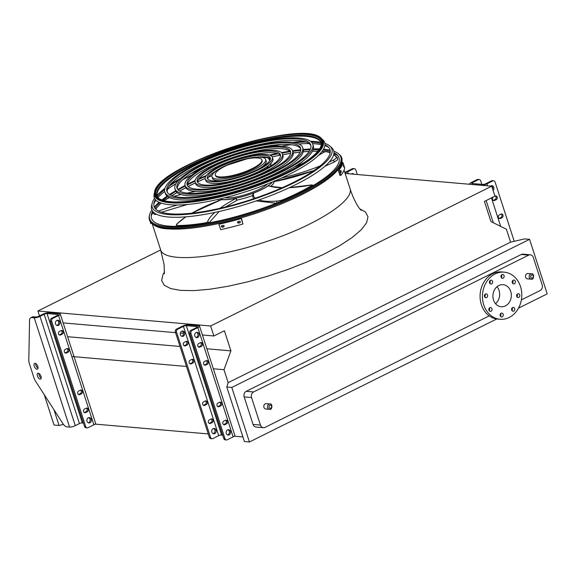 <?xml version="1.0" encoding="UTF-8"?>
<svg xmlns="http://www.w3.org/2000/svg" width="576" height="576" viewBox="0 0 576 576"><rect width="100%" height="100%" fill="white"/><g stroke="black" fill="none" stroke-linecap="round" stroke-linejoin="round"><path stroke-width="0.86" d="M44.23 394.646L54.043 425.03L59.047 425.47L63.497 424.426M510.581 242.172L228.168 382.644L223.992 369.706L230.904 350.87L224.402 330.746L213.876 335.981L210.65 325.987L491.724 186.185L494.95 196.178L484.423 201.413L490.918 221.544L506.405 229.234L510.581 242.172L524.578 238.896L529.582 239.335L547.2 293.868L518.53 308.131M491.724 186.185L345.139 173.462M210.65 325.987L37.908 310.997L160.661 249.941M39.499 315.914L37.908 310.997M213.876 335.981L202.421 334.987M183.542 333.353L180.346 333.072M175.565 332.662L63.151 322.906M230.904 350.87L206.87 348.782M180.022 346.457L67.608 336.701M223.992 369.706L213.329 368.777M186.48 366.451L71.806 356.494M242.921 436.932L234.31 436.183M222.689 435.175L220.658 435.002M208.274 433.922L95.047 424.102M83.426 423.094L81.396 422.914M228.168 382.644L226.8 387.014L244.411 441.554L249.415 441.986L496.764 318.96M195.408 182.938A99.526 25.049 -17.9 0 0 190.735 185.206A99.526 25.049 -17.9 0 0 188.215 186.48M185.854 187.704A99.526 25.049 -17.9 0 0 179.705 191.059M177.07 192.586A99.526 25.049 -17.9 0 0 171.986 195.718M169.265 197.51A99.526 25.049 -17.9 0 0 168.574 197.978M153.259 211.99A99.526 25.049 -17.9 0 0 151.214 216.223M338.018 155.887A99.526 25.049 -17.9 0 0 333.886 153.648M324.958 151.682A99.526 25.049 -17.9 0 0 322.027 151.416M317.858 151.236A99.526 25.049 -17.9 0 0 312.43 151.265M309.175 151.402A99.526 25.049 -17.9 0 0 303.221 151.841M300.197 152.143A99.526 25.049 -17.9 0 0 293.242 153.014M290.614 153.403A99.526 25.049 -17.9 0 0 282.708 154.742M280.318 155.196A99.526 25.049 -17.9 0 0 272.189 156.881M268.726 157.666A99.526 25.049 -17.9 0 0 268.344 157.752M211.946 175.694A99.526 25.049 -17.9 0 0 208.454 177.134M205.186 178.524A99.526 25.049 -17.9 0 0 197.611 181.908M53.964 409.738L59.047 425.47M226.8 387.014L231.804 387.446L249.415 441.986M253.058 424.433L260.446 425.074A4.298 3.571 95 0 0 263.412 427.694L256.025 427.054A4.298 3.571 -85 0 1 253.058 424.433L244.166 396.922A4.298 3.571 -85 0 1 246.233 391.298L521.287 254.484A4.298 3.571 -85 0 1 522.943 254.16L530.33 254.801A4.298 3.571 95 0 0 528.674 255.125L521.287 254.484M231.804 387.446L529.582 239.335M530.33 254.801A4.298 3.571 95 0 1 533.297 257.422L542.182 284.94A4.298 3.571 95 0 1 540.122 290.563L521.374 299.887M489.233 315.871L265.068 427.37A4.298 3.571 95 0 1 263.412 427.694M246.233 391.298L253.62 391.939L528.674 255.125M260.446 425.074L251.554 397.562L244.166 396.922M531.173 279.166L527.479 278.849A2.686 2.232 -85 0 1 525.629 277.207A2.686 2.232 -85 0 1 527.947 273.492L531.641 273.816C534.326 272.837 534.211 280.289 531.173 279.166A2.686 2.232 -85 0 1 529.322 277.531A2.686 2.232 -85 0 1 531.641 273.816M269.489 409.327L265.795 409.01A2.686 2.232 -85 0 1 263.938 407.369A2.686 2.232 -85 0 1 266.256 403.654L269.95 403.978C272.635 402.998 272.52 410.45 269.489 409.327A2.686 2.232 -85 0 1 267.631 407.693A2.686 2.232 -85 0 1 269.95 403.978M253.62 391.939A4.298 3.571 95 0 0 251.554 397.562M497.023 286.711A11.074 9.202 -85 0 1 495.547 303.71M493.517 299.995A11.074 9.202 -85 0 1 503.078 284.688A11.074 9.202 -85 0 1 511.286 296.51A11.074 9.202 -85 0 1 501.17 306.749A11.074 9.202 -85 0 1 493.517 299.995M487.534 295.063A1.937 1.606 95 0 0 484.423 295.675A1.937 1.606 95 0 0 485.863 297.742A1.937 1.606 95 0 0 487.534 295.063M491.933 308.7A1.937 1.606 95 0 0 488.83 309.305A1.937 1.606 95 0 0 490.262 311.371A1.937 1.606 95 0 0 491.933 308.7M503.186 314.294A1.937 1.606 95 0 0 500.083 314.899A1.937 1.606 95 0 0 501.516 316.966A1.937 1.606 95 0 0 503.186 314.294M514.699 308.57A1.937 1.606 95 0 0 511.596 309.175A1.937 1.606 95 0 0 513.029 311.242A1.937 1.606 95 0 0 514.699 308.57M519.725 294.876A1.937 1.606 95 0 0 516.622 295.488A1.937 1.606 95 0 0 518.054 297.554A1.937 1.606 95 0 0 519.725 294.876M515.318 281.239A1.937 1.606 95 0 0 512.215 281.851A1.937 1.606 95 0 0 513.648 283.918A1.937 1.606 95 0 0 515.318 281.239M504.065 275.645A1.937 1.606 95 0 0 500.962 276.257A1.937 1.606 95 0 0 502.394 278.323A1.937 1.606 95 0 0 504.065 275.645M492.559 281.369A1.937 1.606 95 0 0 489.449 281.981A1.937 1.606 95 0 0 490.889 284.047A1.937 1.606 95 0 0 492.559 281.369M483.746 304.862A23.645 19.649 -85 0 1 504.166 272.16A23.645 19.649 -85 0 1 521.698 297.418A23.645 19.649 -85 0 1 500.083 319.277A23.645 19.649 -85 0 1 483.746 304.862M500.083 319.277L497.7 319.068A23.645 19.649 -85 0 1 481.363 304.654A23.645 19.649 -85 0 1 501.79 271.951L504.166 272.16M484.949 294.422A1.937 1.606 -85 0 1 484.726 296.993M489.355 308.052A1.937 1.606 -85 0 1 489.132 310.63M500.609 313.646A1.937 1.606 -85 0 1 500.386 316.224M512.114 307.922A1.937 1.606 -85 0 1 511.891 310.5M517.14 294.235A1.937 1.606 -85 0 1 516.917 296.813M512.741 280.598A1.937 1.606 -85 0 1 512.518 283.176M501.487 275.004A1.937 1.606 -85 0 1 501.264 277.582M489.974 280.728A1.937 1.606 -85 0 1 489.751 283.306M61.243 330.53A1.937 1.606 -85 0 1 61.07 334.051L59.4 334.879A1.937 1.606 -85 0 1 59.263 334.944M67.061 348.545A1.937 1.606 -85 0 1 66.888 352.066L65.218 352.901A1.937 1.606 -85 0 1 65.081 352.958M86.306 408.132A1.937 1.606 -85 0 1 86.134 411.653L84.463 412.481A1.937 1.606 -85 0 1 84.326 412.546M80.489 390.118A1.937 1.606 -85 0 1 80.316 393.638L78.646 394.466A1.937 1.606 -85 0 1 78.509 394.531M88.74 417.658A2.686 2.232 -85 0 1 90.007 419.148A2.686 2.232 -85 0 1 88.294 422.813M57.276 320.263A2.686 2.232 -85 0 1 58.55 321.746A2.686 2.232 -85 0 1 56.83 325.418M51.696 321.257L50.501 321.156L84.521 426.47L85.709 426.578A2.153 1.786 95 0 0 87.192 427.889A2.153 1.786 95 0 0 88.02 427.723L93.866 424.814A4.298 1.08 162.1 0 0 95.58 423.288L60.286 314.014A4.298 1.08 162.1 0 1 58.572 315.54L52.726 318.449A2.153 1.786 95 0 0 51.696 321.257L85.709 426.578M50.501 321.156A2.153 1.786 -85 0 1 51.53 318.341L52.726 318.449M31.694 317.599A6.451 3.197 -116.4 0 0 30.737 317.765L32.407 316.93A6.451 3.197 63.6 0 1 33.365 316.771L31.694 317.599L34.258 317.822A4.298 1.08 -17.9 0 0 39.982 316.368L44.158 314.287A2.153 0.54 162.1 0 1 47.023 313.56L57.859 314.503A2.153 0.54 162.1 0 1 58.234 314.669A2.153 0.54 162.1 0 1 57.384 315.432L51.53 318.341M87.192 427.889L86.004 427.781A2.153 1.786 -85 0 1 84.521 426.47M59.436 331.423A1.937 1.606 95 0 0 60.588 334.987L62.258 334.152A1.937 1.606 95 0 0 61.106 330.588L59.436 331.423M65.254 349.438A1.937 1.606 95 0 0 66.406 353.002L68.076 352.166A1.937 1.606 95 0 0 66.924 348.61L65.254 349.438M84.499 409.025A1.937 1.606 95 0 0 85.651 412.589L87.322 411.754A1.937 1.606 95 0 0 86.17 408.19L84.499 409.025M78.682 391.01A1.937 1.606 95 0 0 79.834 394.574L81.504 393.739A1.937 1.606 95 0 0 80.352 390.175L78.682 391.01M91.202 419.249A2.686 2.232 95 0 0 89.345 417.614A2.686 2.232 95 0 0 86.882 420.098A2.686 2.232 95 0 0 88.877 422.964A2.686 2.232 95 0 0 91.202 419.249M55.562 323.928A2.686 2.232 95 0 0 57.42 325.57A2.686 2.232 95 0 0 59.738 321.854A2.686 2.232 95 0 0 57.881 320.213A2.686 2.232 95 0 0 55.562 323.928M33.365 316.771L35.928 316.987A2.153 0.54 -17.9 0 0 38.794 316.26L42.97 314.186A4.298 1.08 162.1 0 1 48.694 312.732L59.537 313.668A4.298 1.08 162.1 0 1 60.286 314.014M38.88 373.406A3.226 1.598 -116.4 0 0 39.089 375.185A3.226 1.598 -116.4 0 0 41.206 378.094M35.683 363.506A3.226 1.598 -116.4 0 0 35.892 365.285A3.226 1.598 -116.4 0 0 38.009 368.201M30.737 317.765A6.451 3.197 -116.4 0 0 29.556 320.335L28.8 360.468A6.451 3.197 -116.4 0 0 29.282 363.362L34.027 378.043A6.451 3.197 -116.4 0 0 35.438 381.017L62.906 423.598A6.451 3.197 -116.4 0 0 66.989 426.874L69.552 427.097A4.298 1.08 -17.9 0 0 75.276 425.642L79.452 423.562A2.153 0.54 162.1 0 1 82.318 422.834L83.376 422.928M37.418 376.013A3.226 1.598 -116.4 0 0 40.644 379.051A3.226 1.598 -116.4 0 0 40.637 375.458A3.226 1.598 -116.4 0 0 37.771 373.284A3.226 1.598 -116.4 0 0 37.418 376.013M37.8 366.422A3.226 1.598 -116.4 0 0 34.574 363.384A3.226 1.598 -116.4 0 0 34.582 366.984A3.226 1.598 -116.4 0 0 37.447 369.158A3.226 1.598 -116.4 0 0 37.8 366.422M353.93 174.226A2.686 2.232 95 0 0 352.656 173.592A2.686 2.232 95 0 0 351.295 174.002M344.743 172.246A2.153 0.54 -17.9 0 0 346.478 171.641L352.325 168.732A2.153 1.786 -85 0 1 353.153 168.574L354.341 168.674A2.153 1.786 95 0 1 355.824 169.985L357.293 174.521M354.341 168.674A2.153 1.786 95 0 0 353.52 168.84L352.325 168.732M344.916 172.778A4.298 1.08 -17.9 0 0 347.666 171.749L353.52 168.84M352.058 173.642A2.686 2.232 -85 0 1 352.742 174.125M186.091 341.366A1.937 1.606 -85 0 1 185.918 344.887L184.248 345.715A1.937 1.606 -85 0 1 184.111 345.773M191.909 359.381A1.937 1.606 -85 0 1 191.736 362.902L190.066 363.73A1.937 1.606 -85 0 1 189.929 363.787M211.154 418.968A1.937 1.606 -85 0 1 210.982 422.489L209.311 423.317A1.937 1.606 -85 0 1 209.174 423.374M205.337 400.954A1.937 1.606 -85 0 1 205.164 404.474L203.494 405.302A1.937 1.606 -85 0 1 203.357 405.36M182.124 331.092A2.686 2.232 -85 0 1 183.398 332.582A2.686 2.232 -85 0 1 181.678 336.254M213.588 428.494A2.686 2.232 -85 0 1 214.855 429.977A2.686 2.232 -85 0 1 213.142 433.649M212.04 438.718L210.852 438.617A2.153 1.786 -85 0 1 209.369 437.306L210.557 437.407A2.153 1.786 95 0 0 212.04 438.718A2.153 1.786 95 0 0 212.868 438.559L218.714 435.65A2.153 0.54 -17.9 0 1 221.58 434.923L222.638 435.01M190.8 330.43L191.988 330.53A2.153 1.786 95 0 0 190.958 333.346L189.763 333.238A2.153 1.786 -85 0 1 190.8 330.43L196.646 327.521A2.153 0.54 -17.9 0 0 197.503 326.758A2.153 0.54 -17.9 0 0 197.122 326.585L186.286 325.642A2.153 0.54 -17.9 0 0 183.42 326.369L177.574 329.285A2.153 1.786 95 0 0 176.544 332.093L175.349 331.992L209.369 437.306M175.349 331.992A2.153 1.786 -85 0 1 176.378 329.177L177.574 329.285M191.988 330.53L197.834 327.622A4.298 1.08 -17.9 0 0 199.548 326.095A4.298 1.08 -17.9 0 0 198.799 325.757L187.956 324.814A4.298 1.08 -17.9 0 0 182.232 326.268L176.378 329.177M176.544 332.093L210.557 437.407M185.436 345.823A1.937 1.606 -85 0 1 184.284 342.259L185.954 341.424A1.937 1.606 -85 0 1 187.106 344.988L185.436 345.823L184.248 345.715M191.254 363.838A1.937 1.606 -85 0 1 190.102 360.274L191.772 359.438A1.937 1.606 -85 0 1 192.924 363.002L191.254 363.838L190.066 363.73M210.499 423.425A1.937 1.606 -85 0 1 209.347 419.861L211.018 419.026A1.937 1.606 -85 0 1 212.17 422.59L210.499 423.425L209.311 423.317M204.682 405.403A1.937 1.606 -85 0 1 203.53 401.846L205.2 401.011A1.937 1.606 -85 0 1 206.352 404.575L204.682 405.403L203.494 405.302M184.586 332.683A2.686 2.232 95 0 0 182.729 331.049A2.686 2.232 95 0 0 180.274 333.533A2.686 2.232 95 0 0 182.268 336.398A2.686 2.232 95 0 0 184.586 332.683M216.05 430.085A2.686 2.232 95 0 0 214.193 428.443A2.686 2.232 95 0 0 211.73 430.927A2.686 2.232 95 0 0 213.725 433.8A2.686 2.232 95 0 0 216.05 430.085M198.526 347.026A1.937 1.606 95 0 0 198.662 346.968L200.333 346.133A1.937 1.606 95 0 0 200.506 342.619M204.343 365.04A1.937 1.606 95 0 0 204.48 364.982L206.15 364.147A1.937 1.606 95 0 0 206.323 360.634M223.589 424.627A1.937 1.606 95 0 0 223.726 424.57L225.396 423.734A1.937 1.606 95 0 0 225.569 420.221M217.771 406.613A1.937 1.606 95 0 0 217.908 406.555L219.578 405.72A1.937 1.606 95 0 0 219.751 402.206M196.546 332.345A2.686 2.232 -85 0 1 197.813 333.835A2.686 2.232 -85 0 1 196.092 337.5M228.002 429.739A2.686 2.232 -85 0 1 229.27 431.23A2.686 2.232 -85 0 1 227.556 434.902M226.454 439.97L225.266 439.87A2.153 1.786 -85 0 1 223.783 438.559L224.971 438.66A2.153 1.786 95 0 0 226.454 439.97A2.153 1.786 95 0 0 227.282 439.805L233.129 436.896A4.298 1.08 -17.9 0 0 234.842 435.37L199.548 326.095M189.763 333.238L223.783 438.559M190.958 333.346L224.971 438.66M198.698 343.505L200.369 342.677A1.937 1.606 -85 0 1 201.521 346.241L199.85 347.069A1.937 1.606 -85 0 1 198.698 343.505M204.516 361.519L206.186 360.691A1.937 1.606 -85 0 1 207.338 364.255L205.668 365.083A1.937 1.606 -85 0 1 204.516 361.519M223.762 421.106L225.439 420.278A1.937 1.606 -85 0 1 226.584 423.842L224.914 424.67A1.937 1.606 -85 0 1 223.762 421.106M217.944 403.092L219.614 402.264A1.937 1.606 -85 0 1 220.766 405.828L219.096 406.656A1.937 1.606 -85 0 1 217.944 403.092M199.001 333.936A2.686 2.232 95 0 0 197.143 332.302A2.686 2.232 95 0 0 194.688 334.786A2.686 2.232 95 0 0 196.682 337.651A2.686 2.232 95 0 0 199.001 333.936M230.465 431.338A2.686 2.232 95 0 0 228.607 429.696A2.686 2.232 95 0 0 226.152 432.18A2.686 2.232 95 0 0 228.139 435.053A2.686 2.232 95 0 0 230.465 431.338M470.11 184.313A4.298 1.08 162.1 0 1 469.62 184.003A4.298 1.08 162.1 0 1 471.326 182.477L477.173 179.568A2.153 1.786 -85 0 1 478.001 179.402L479.189 179.51A2.153 1.786 95 0 1 480.672 180.821L481.817 184.363M479.189 179.51A2.153 1.786 95 0 0 478.368 179.669L477.173 179.568M514.224 241.322L495.086 182.074A2.153 1.786 95 0 0 493.603 180.763A2.153 1.786 95 0 0 492.782 180.922L491.587 180.821L485.741 183.73A2.153 0.54 162.1 0 1 482.875 184.457L472.039 183.514A2.153 0.54 162.1 0 1 471.665 183.341A2.153 0.54 162.1 0 1 472.514 182.578L478.368 179.669M492.782 180.922L486.929 183.83A4.298 1.08 162.1 0 1 481.507 185.299M494.942 196.157L495.144 196.056A1.937 1.606 -85 0 1 496.296 199.62L494.626 200.455A1.937 1.606 -85 0 1 493.258 197.021M500.969 214.07A1.937 1.606 -85 0 1 502.114 217.634L500.443 218.47A1.937 1.606 -85 0 1 499.291 214.906L500.969 214.07M493.085 190.404A2.686 2.232 95 0 0 493.776 187.315A2.686 2.232 95 0 0 491.926 185.681A2.686 2.232 95 0 0 490.558 186.084M495.281 195.998A1.937 1.606 -85 0 1 495.108 199.519L493.438 200.347A1.937 1.606 -85 0 1 493.301 200.405M501.098 214.013A1.937 1.606 -85 0 1 500.926 217.534L499.255 218.362A1.937 1.606 -85 0 1 499.118 218.419M492.624 188.993A2.686 2.232 95 0 0 492.588 187.214A2.686 2.232 95 0 0 491.321 185.724M491.587 180.821A2.153 1.786 -85 0 1 492.415 180.655L493.603 180.763M195.113 180.504A100.469 25.286 -17.9 0 0 189.569 183.182A100.469 25.286 -17.9 0 0 187.603 184.176M300.838 149.724A100.469 25.286 -17.9 0 0 292.579 150.754A56.491 14.22 -17.9 0 0 261.562 147.78A56.491 14.22 -17.9 0 0 207.518 165.406A56.491 14.22 -17.9 0 0 185.069 185.479A100.469 25.286 -17.9 0 0 177.768 189.475M175.622 190.721A100.469 25.286 -17.9 0 0 169.538 194.508M167.126 196.128A100.469 25.286 -17.9 0 0 162.115 199.786M159.062 202.291A100.469 25.286 -17.9 0 0 154.26 206.978M151.898 209.981A100.469 25.286 -17.9 0 0 149.537 215.05A100.469 25.286 -17.9 0 0 253.022 212.076A100.469 25.286 -17.9 0 0 338.695 153.958A100.469 25.286 -17.9 0 0 333.814 151.229M330.134 150.17A100.469 25.286 -17.9 0 0 323.503 149.177M319.558 148.932A100.469 25.286 -17.9 0 0 313.358 148.896M310.457 148.997A100.469 25.286 -17.9 0 0 303.307 149.486M289.757 151.178A100.469 25.286 -17.9 0 0 281.52 152.597M277.135 153.454A100.469 25.286 -17.9 0 0 269.546 155.088M262.39 156.809A100.469 25.286 -17.9 0 0 260.784 157.212M214.632 172.116A100.469 25.286 -17.9 0 0 213.091 172.728M206.287 175.522A100.469 25.286 -17.9 0 0 199.174 178.632M188.172 186.444A99.698 25.092 162.1 0 1 190.634 185.198A99.698 25.092 162.1 0 1 195.394 182.894M197.618 181.85A99.698 25.092 162.1 0 1 205.178 178.474M208.498 177.062A99.698 25.092 162.1 0 1 211.961 175.637M268.279 157.723A99.698 25.092 162.1 0 1 268.654 157.63M272.167 156.838A99.698 25.092 162.1 0 1 280.274 155.153M282.694 154.692A99.698 25.092 162.1 0 1 290.621 153.353M293.234 152.964A99.698 25.092 162.1 0 1 300.218 152.086M303.235 151.783A99.698 25.092 162.1 0 1 309.218 151.337M312.466 151.2A99.698 25.092 162.1 0 1 317.916 151.164M322.085 151.344A99.698 25.092 162.1 0 1 325.181 151.625M328.91 152.186A99.698 25.092 162.1 0 1 330.228 152.46M333.9 153.533A99.698 25.092 162.1 0 1 337.658 155.434M151.243 215.647A99.698 25.092 162.1 0 1 153.173 211.903M155.527 208.886A99.698 25.092 162.1 0 1 156.434 207.893M168.293 198.094A99.698 25.092 162.1 0 1 169.193 197.474M171.914 195.689A99.698 25.092 162.1 0 1 177.019 192.55M179.647 191.03A99.698 25.092 162.1 0 1 185.832 187.654M195.034 181.152A98.496 24.79 -17.9 0 0 190.663 183.276A98.496 24.79 -17.9 0 0 187.474 184.889M185.256 186.055A98.496 24.79 -17.9 0 0 178.207 189.958M175.932 191.304A98.496 24.79 -17.9 0 0 170.222 194.911M167.738 196.61A98.496 24.79 -17.9 0 0 163.03 200.124M159.984 202.687A98.496 24.79 -17.9 0 0 154.843 208.037M152.662 211.298A98.496 24.79 -17.9 0 0 151.416 214.524A98.496 24.79 -17.9 0 0 252.871 211.608A98.496 24.79 -17.9 0 0 336.859 154.627A98.496 24.79 -17.9 0 0 333.958 152.741M330.286 151.373A98.496 24.79 -17.9 0 0 322.985 150.041M319.018 149.738A98.496 24.79 -17.9 0 0 313.142 149.645M310.14 149.717A98.496 24.79 -17.9 0 0 303.394 150.134M300.758 150.372A98.496 24.79 -17.9 0 0 292.766 151.33M290.282 151.69A98.496 24.79 -17.9 0 0 281.966 153.079M278.158 153.799A98.496 24.79 -17.9 0 0 270.432 155.426M264.348 156.852A98.496 24.79 -17.9 0 0 262.166 157.392M213.617 173.074A98.496 24.79 -17.9 0 0 211.529 173.909M205.762 176.321A98.496 24.79 -17.9 0 0 198.547 179.518M167.227 192.118A75.578 19.022 162.1 0 1 197.446 166.068A75.578 19.022 162.1 0 1 310.932 145.706M312.79 144.23L313.301 145.814A77.724 19.562 162.1 0 1 282.413 173.441A77.724 19.562 162.1 0 1 208.051 197.683A77.724 19.562 162.1 0 1 165.37 193.594L164.858 192.01A77.724 19.562 -17.9 0 0 244.836 186.739A77.724 19.562 -17.9 0 0 312.79 144.23A77.724 19.562 -17.9 0 0 270.108 140.134A77.724 19.562 -17.9 0 0 195.746 164.383A77.724 19.562 -17.9 0 0 164.858 192.01M196.934 164.484A75.578 19.022 -17.9 0 0 166.903 191.347A75.578 19.022 -17.9 0 0 244.67 186.221A75.578 19.022 -17.9 0 0 310.745 144.893A75.578 19.022 -17.9 0 0 269.244 140.911A75.578 19.022 -17.9 0 0 196.934 164.484M177.343 188.849A64.958 16.351 162.1 0 1 203.335 166.579A64.958 16.351 162.1 0 1 300.816 148.975M302.681 147.492L303.192 149.076A67.111 16.891 162.1 0 1 276.53 172.93A67.111 16.891 162.1 0 1 212.328 193.86A67.111 16.891 162.1 0 1 175.478 190.332L174.96 188.748A67.111 16.891 -17.9 0 0 244.015 184.19A67.111 16.891 -17.9 0 0 302.681 147.492A67.111 16.891 -17.9 0 0 265.831 143.957A67.111 16.891 -17.9 0 0 201.629 164.894A67.111 16.891 -17.9 0 0 174.96 188.748M202.824 164.995A64.958 16.351 -17.9 0 0 177.012 188.086A64.958 16.351 -17.9 0 0 243.85 183.679A64.958 16.351 -17.9 0 0 300.636 148.154A64.958 16.351 -17.9 0 0 264.967 144.734A64.958 16.351 -17.9 0 0 202.824 164.995M187.466 185.58A54.338 13.68 162.1 0 1 209.218 167.09A54.338 13.68 162.1 0 1 290.693 152.244M270.641 172.418A56.491 14.22 162.1 0 1 216.598 190.044A56.491 14.22 162.1 0 1 185.58 187.063L185.069 185.479A56.491 14.22 -17.9 0 0 243.194 181.649A56.491 14.22 -17.9 0 0 292.579 150.761L293.09 152.338A56.491 14.22 162.1 0 1 270.641 172.418M208.706 165.506A54.338 13.68 -17.9 0 0 187.114 184.824A54.338 13.68 -17.9 0 0 243.029 181.138A54.338 13.68 -17.9 0 0 290.534 151.416A54.338 13.68 -17.9 0 0 260.698 148.558A54.338 13.68 -17.9 0 0 208.706 165.506M197.59 182.311A43.718 11.002 162.1 0 1 215.107 167.602A43.718 11.002 162.1 0 1 280.562 155.513M282.47 154.022L282.989 155.606A45.871 11.542 162.1 0 1 264.758 171.907A45.871 11.542 162.1 0 1 220.874 186.221A45.871 11.542 162.1 0 1 195.682 183.802L195.17 182.218A45.871 11.542 -17.9 0 0 242.374 179.107A45.871 11.542 -17.9 0 0 282.47 154.022A45.871 11.542 -17.9 0 0 257.285 151.603A45.871 11.542 -17.9 0 0 213.401 165.917A45.871 11.542 -17.9 0 0 195.17 182.218M214.589 166.018A43.718 11.002 -17.9 0 0 197.215 181.555A43.718 11.002 -17.9 0 0 242.208 178.589A43.718 11.002 -17.9 0 0 280.426 154.685A43.718 11.002 -17.9 0 0 256.421 152.381A43.718 11.002 -17.9 0 0 214.589 166.018M207.734 179.035A33.106 8.33 162.1 0 1 217.771 169.805M256.882 157.169A33.106 8.33 162.1 0 1 270.425 158.789M272.369 157.284L272.88 158.868A35.251 8.87 162.1 0 1 258.869 171.396A35.251 8.87 162.1 0 1 225.144 182.398A35.251 8.87 162.1 0 1 205.79 180.54L205.279 178.956A35.251 8.87 -17.9 0 0 241.553 176.566A35.251 8.87 -17.9 0 0 272.369 157.284A35.251 8.87 -17.9 0 0 253.015 155.426A35.251 8.87 -17.9 0 0 219.283 166.428A35.251 8.87 -17.9 0 0 205.279 178.956M220.478 166.529A33.106 8.33 -17.9 0 0 207.324 178.294A33.106 8.33 -17.9 0 0 241.387 176.047A33.106 8.33 -17.9 0 0 270.324 157.946A33.106 8.33 -17.9 0 0 252.144 156.204A33.106 8.33 -17.9 0 0 220.478 166.529M282.125 187.726L268.092 185.962A30.096 7.574 162.1 0 1 253.577 193.104A66.78 16.812 -17.9 0 0 255.276 198.18M252.842 194.494L253.577 193.104M236.383 199.735L236.174 198.31L235.728 198.36A30.096 7.574 162.1 0 1 221.674 199.634A66.78 16.812 -17.9 0 0 191.844 213.192M225.547 206.964L236.959 200.268L236.174 198.31A85.471 21.514 162.1 0 0 219.974 208.296M219.514 192.485A29.664 7.466 -17.9 0 0 218.664 193.306M217.001 195.955A29.664 7.466 -17.9 0 0 216.95 196.805M219.586 199.037A29.664 7.466 -17.9 0 0 247.543 195.12A29.664 7.466 -17.9 0 0 272.513 181.937M273.348 178.589A29.664 7.466 -17.9 0 0 272.808 177.934M269.906 176.76A29.664 7.466 -17.9 0 0 268.733 176.587M221.047 195.055A25.366 6.386 -17.9 0 0 221.112 195.811A25.366 6.386 -17.9 0 0 221.119 195.833M224.856 197.748A25.366 6.386 -17.9 0 0 247.212 194.09A25.366 6.386 -17.9 0 0 267.487 183.982M269.395 180.238A25.366 6.386 -17.9 0 0 269.388 180.216A25.366 6.386 -17.9 0 0 268.999 179.568M217.807 199.447A29.664 7.466 -17.9 0 0 219.067 200.57M236.959 200.095A29.664 7.466 -17.9 0 0 252.634 195.559M270.778 186.25A29.664 7.466 -17.9 0 0 274.198 181.231M216.022 197.006L216.526 196.459A30.096 7.574 162.1 0 1 216.598 196.042M218.268 193.392A30.096 7.574 162.1 0 1 219.125 192.564M269.1 176.422A30.096 7.574 162.1 0 1 270.281 176.594M273.182 177.768A30.096 7.574 162.1 0 1 273.737 178.423M314.114 170.46A66.78 16.812 162.1 0 1 274.615 181.519L313.999 170.546M274.615 181.519L274.255 180.842M221.278 180.648A28.217 7.099 162.1 0 1 212.479 178.38L211.968 176.796A28.217 7.099 -17.9 0 0 241.006 174.881A28.217 7.099 -17.9 0 0 265.68 159.444A28.217 7.099 -17.9 0 0 250.178 157.961A28.217 7.099 -17.9 0 0 223.186 166.759A28.217 7.099 -17.9 0 0 211.968 176.796M265.68 159.444L266.191 161.028A28.217 7.099 162.1 0 1 260.388 168.019M227.398 165.125A24.502 6.17 -17.9 0 0 215.28 174.96A24.502 6.17 -17.9 0 0 240.494 173.297A24.502 6.17 -17.9 0 0 261.922 159.898A24.502 6.17 -17.9 0 0 246.845 158.904L227.398 165.125M215.28 174.96L215.503 175.651A24.502 6.17 -17.9 0 0 240.718 173.988A24.502 6.17 -17.9 0 0 262.145 160.589L261.922 159.898M340.812 170.446L341.323 172.03A101.671 25.589 162.1 0 1 341.014 172.454L340.502 170.87A101.671 25.589 -17.9 0 0 340.812 170.446L340.87 170.402M343.418 165.19L343.93 166.774A101.671 25.589 162.1 0 1 343.836 167.141L343.318 165.557A101.671 25.589 -17.9 0 0 343.418 165.19L343.447 165.154M340.978 175.241A101.671 25.589 -17.9 0 0 344.707 167.976L342.95 162.533L341.935 162.792A100.598 25.322 162.1 0 1 338.198 170.057L339.962 175.5L340.978 175.241L339.221 169.798A101.671 25.589 -17.9 0 0 342.95 162.533M338.198 170.057L339.221 169.798M238.118 221.53A101.671 25.589 -17.9 0 0 239.35 221.184C240.581 221.414 240.746 221.94 239.861 222.768A101.671 25.589 162.1 0 1 238.63 223.114C237.398 222.876 237.226 222.35 238.118 221.53L237.6 221.94M221.94 225.612A101.671 25.589 -17.9 0 0 223.135 225.338C224.338 225.626 224.51 226.152 223.646 226.922A101.671 25.589 162.1 0 1 222.451 227.196C221.256 226.901 221.083 226.375 221.94 225.612L221.443 225.994M218.93 224.215L220.687 229.658A101.671 25.589 -17.9 0 0 242.957 223.999L241.366 218.225A100.598 25.322 162.1 0 1 219.103 223.884L218.93 224.215A101.671 25.589 -17.9 0 0 241.193 218.556L242.957 223.999M237.701 221.789L238.795 222.782A100.598 25.322 -17.9 0 0 240.026 222.437M221.551 225.835L222.624 226.865A100.598 25.322 -17.9 0 0 223.819 226.591M149.105 217.85A101.671 25.589 -17.9 0 0 149.047 218.153L149.112 218.354M150.3 222.019L150.804 223.596L151.452 223.43M153.806 204.07A93.643 23.566 162.1 0 1 155.894 200.203M158.22 197.338A93.643 23.566 162.1 0 1 164.707 191.405M167.558 189.238A93.643 23.566 162.1 0 1 175.896 183.708M182.65 179.798A93.643 23.566 162.1 0 1 191.542 175.169M207.871 167.767A93.643 23.566 162.1 0 1 218.052 163.721M253.102 152.395A93.643 23.566 162.1 0 1 263.722 149.731M281.297 146.174A93.643 23.566 162.1 0 1 291.218 144.727M298.98 143.95A93.643 23.566 162.1 0 1 308.981 143.561M312.559 143.647A93.643 23.566 162.1 0 1 321.286 144.662M324.85 145.627A93.643 23.566 162.1 0 1 328.802 147.542M178.574 180.209A92.434 23.263 -17.9 0 0 169.07 186.293M164.671 189.598A92.434 23.263 -17.9 0 0 157.536 196.438M155.333 199.591A92.434 23.263 -17.9 0 0 153.972 202.946A92.434 23.263 -17.9 0 0 199.08 212.263A92.434 23.263 -17.9 0 0 293.263 182.513A92.434 23.263 -17.9 0 0 328.01 146.729A92.434 23.263 -17.9 0 0 324.95 144.799M321.322 143.539A92.434 23.263 -17.9 0 0 311.522 142.164M306.029 142.056A92.434 23.263 -17.9 0 0 294.761 142.682M280.966 144.497A92.434 23.263 -17.9 0 0 269.539 146.65M201.348 168.674A92.434 23.263 -17.9 0 0 190.822 173.614M329.846 146.059L331.61 147.636A95.609 24.062 162.1 0 1 295.668 184.644A95.609 24.062 162.1 0 1 198.238 215.417A95.609 24.062 162.1 0 1 151.589 205.776L152.093 203.472A94.406 23.76 -17.9 0 0 198.158 212.99A94.406 23.76 -17.9 0 0 294.358 182.606A94.406 23.76 -17.9 0 0 329.846 146.059A94.406 23.76 -17.9 0 0 324.871 143.359M180.353 178.459A94.406 23.76 -17.9 0 0 170.482 184.442M164.966 188.323A94.406 23.76 -17.9 0 0 157.097 195.271M154.548 198.374A94.406 23.76 -17.9 0 0 152.093 203.472M320.99 142.337A94.406 23.76 -17.9 0 0 310.543 141.307M303.804 141.379A94.406 23.76 -17.9 0 0 292.298 142.301M275.256 144.95A94.406 23.76 -17.9 0 0 263.275 147.499M206.928 165.701A94.406 23.76 -17.9 0 0 195.718 170.64M188.539 167.09A87.581 22.039 162.1 0 1 279.007 137.873M157.198 195.782A86.198 21.694 162.1 0 1 232.668 149.062A86.198 21.694 162.1 0 1 321.206 142.805M289.094 174.406A89.554 22.536 162.1 0 1 197.842 203.227A89.554 22.536 162.1 0 1 154.145 194.198L154.555 192.37A88.589 22.298 162.1 0 0 197.784 201.298A88.589 22.298 162.1 0 0 288.05 172.786A88.589 22.298 162.1 0 0 321.358 138.492L322.754 139.738A89.554 22.536 162.1 0 1 289.094 174.406M359.712 208.85L365.4 211.954L367.992 216.72L366.624 222.703L361.339 229.687L352.339 237.398L339.984 245.534L324.734 253.793L307.188 261.85L288.007 269.395L267.941 276.142L247.752 281.83L228.218 286.243L210.089 289.21L194.069 290.614L180.763 290.398L170.683 288.583L164.225 285.228L161.633 280.462L163.008 274.478L164.599 271.872M152.366 224.237L160.517 249.487C163.325 263.102 215.582 259.085 267.394 241.258C316.274 225.151 355.082 200.254 349.927 188.309L344.074 170.179M269.064 407.326A1.613 1.339 95 0 0 271.354 407.678A1.613 1.339 95 0 0 270.526 405.108A1.613 1.339 95 0 0 269.064 407.326M530.748 277.164A1.613 1.339 95 0 0 533.045 277.517A1.613 1.339 95 0 0 532.217 274.946A1.613 1.339 95 0 0 530.748 277.164M58.572 315.54L93.866 424.814M34.258 317.822L69.552 427.097M39.982 316.368L75.276 425.642M44.158 314.287L79.452 423.562M47.023 313.56L82.318 422.834M57.859 314.503L58.032 315.029M78.646 394.466L79.834 394.574M80.316 393.638L81.504 393.739M84.463 412.481L85.651 412.589M86.134 411.653L87.322 411.754M65.218 352.901L66.406 353.002M66.888 352.066L68.076 352.166M59.4 334.879L60.588 334.987M61.07 334.051L62.258 334.152M347.666 171.749L348.314 173.743M183.42 326.369L218.714 435.65M186.286 325.642L221.58 434.923M197.122 326.585L197.294 327.11M197.834 327.622L233.129 436.896M219.096 406.656L217.908 406.555M220.766 405.828L219.578 405.72M224.914 424.67L223.726 424.57M226.584 423.842L225.396 423.734M205.668 365.083L204.48 364.982M207.338 364.255L206.15 364.147M199.85 347.069L198.662 346.968M201.521 346.241L200.333 346.133M206.352 404.575L205.164 404.474M212.17 422.59L210.982 422.489M192.924 363.002L191.736 362.902M187.106 344.988L185.918 344.887M472.514 182.578L472.838 183.586M486.137 200.563L493.301 222.725M486.929 183.83L487.577 185.825M491.479 197.906L500.674 226.39M502.114 217.634L500.926 217.534M500.443 218.47L499.255 218.362M496.296 199.62L495.108 199.519M494.626 200.455L493.438 200.347M149.537 215.05L149.328 215.986A100.951 25.409 -17.9 0 0 253.318 212.998A100.951 25.409 -17.9 0 0 339.408 154.591L338.695 153.958M341.453 162.533A100.202 25.222 162.1 0 1 253.642 213.991A100.202 25.222 162.1 0 1 152.316 223.618M258.854 199.987A66.78 16.812 -17.9 0 0 277.164 201.067A7.524 1.894 -17.9 0 0 284.76 199.03A96.192 24.214 -17.9 0 0 312.134 185.285L311.796 184.939A85.471 21.514 162.1 0 1 289.303 187.704M281.923 187.819A85.471 21.514 162.1 0 1 268.51 185.746M312.912 185.71A1.073 0.698 -120.7 0 0 312.134 185.285M285.228 199.505A1.073 0.367 -113.4 0 0 284.76 199.03M277.063 202.889A1.073 0.713 -94.5 0 1 276.84 202.471A1.073 0.713 -94.5 0 1 277.164 201.067M185.911 216.85A66.78 16.812 -17.9 0 0 177.113 223.87A7.524 1.894 -17.9 0 0 178.61 225.49A96.192 24.214 -17.9 0 0 206.071 222.725L207.533 222.055A85.471 21.514 162.1 0 1 214.834 212.422M208.901 222.883A1.073 1.022 -163 0 0 207.533 222.055M205.848 223.43A1.073 0.518 -99.7 0 1 206.071 222.725M178.128 226.375A1.073 0.814 -90.5 0 1 178.61 225.49M185.76 216.857L176.659 224.114A1.073 0.936 44.3 0 1 177.113 223.87M216.526 196.459L216.655 196.87M220.09 189.842A66.78 16.812 -17.9 0 0 218.39 189.72M195.358 191.542A66.78 16.812 -17.9 0 0 187.157 193.118M180.958 194.537A66.78 16.812 -17.9 0 0 173.981 196.351M169.56 197.654A7.524 1.894 -17.9 0 0 164.556 200.16A96.192 24.214 -17.9 0 0 164.167 200.477M161.143 203.105A96.192 24.214 -17.9 0 0 155.794 209.16M158.486 211.025A85.471 21.514 162.1 0 1 177.422 204.991M192.578 201.046A85.471 21.514 162.1 0 1 216.374 196.646M153.446 213.451A1.073 1.015 22 0 1 153.713 212.429M164.045 200.441L164.203 200.311A1.073 0.871 51 0 1 164.556 200.16M266.393 168.487A66.78 16.812 -17.9 0 0 268.69 165.427M269.726 160.654A66.78 16.812 -17.9 0 0 267.638 157.788A7.524 1.894 -17.9 0 0 263.506 157.723M263.419 157.694L266.134 157.37L268.582 157.903A1.073 1.022 125.7 0 0 267.638 157.788M281.657 177.955A66.78 16.812 -17.9 0 0 320.184 165.902M329.234 162.036A66.78 16.812 -17.9 0 0 333.115 160.229A7.524 1.894 -17.9 0 0 336.305 157.349A96.192 24.214 -17.9 0 0 333.698 154.606M330.17 152.834A96.192 24.214 -17.9 0 0 325.771 151.618L324.101 152.071A85.471 21.514 162.1 0 1 318.506 155.347M304.099 162.641A85.471 21.514 162.1 0 1 294.372 166.91M277.114 173.498A85.471 21.514 162.1 0 1 270.965 175.586M333.115 160.229A1.073 0.497 -115.7 0 1 333.994 161.287A1.073 0.497 -115.7 0 1 333.9 162.187A1.073 0.497 -115.7 0 1 333.749 162.202A66.78 16.812 162.1 0 1 325.087 166.118M318.658 155.196L323.856 152.143A1.073 0.72 58.4 0 1 324.101 152.071M323.856 152.143L326.304 151.553A1.073 0.95 101.5 0 0 325.771 151.618M337.644 157.997A1.073 1.037 151 0 0 336.305 157.349M341.323 172.03L340.646 172.202M287.503 172.346A87.84 22.111 -17.9 0 0 273.622 136.591A87.84 22.111 -17.9 0 0 155.34 195.422A87.84 22.111 -17.9 0 0 287.503 172.346M287.071 172.303A87.055 21.91 162.1 0 1 156.089 195.178A87.055 21.91 162.1 0 1 273.312 136.872A87.055 21.91 162.1 0 1 287.071 172.303M321.106 142.416A86.198 21.694 -17.9 0 0 232.409 148.27A86.198 21.694 -17.9 0 0 157.054 195.408C157.99 210.643 238.536 197.755 286.942 172.332C304.099 163.678 314.986 155.866 319.586 148.889C321.199 146.282 321.703 144.13 321.106 142.416M361.08 210.37L358.776 207.576C355.162 201.967 352.21 195.545 349.927 188.309M160.517 249.487L164.095 264.449L164.376 273.895M149.328 215.986L149.458 220.255C152.633 225.871 159.257 228.766 169.33 228.931C190.447 230.436 227.822 223.243 262.469 211.061C286.07 202.745 305.503 193.723 320.767 183.996C329.616 178.286 335.786 172.966 339.271 168.034C344.614 159.775 341.021 155.75 339.408 154.591M289.476 187.625L311.926 184.867L313.754 185.645M276.206 203.227L256.241 200.894M253.685 198.72L252.9 197.186L252.828 193.939M219.182 211.464L209.045 222.862M176.04 226.397L176.659 224.114M221.522 199.649L191.707 213.214M187.445 204.466L161.474 212.227M156.175 214.099L156.074 214.135C155.578 214.718 154.699 214.531 153.439 213.574L153.641 212.371M155.621 208.98L161.006 203.062M164.203 200.311L169.517 197.633M220.046 189.72L218.83 189.641M195.185 191.527L187.034 193.104M180.886 194.515L173.909 196.33M271.238 163.073L270.346 166.205M266.969 170.784L265.81 171.936M270.259 159.566L268.582 157.903M271.246 175.457L277.416 173.354M294.588 166.774L304.344 162.482M326.304 151.553L330.206 152.59M333.792 154.181L337.687 158.09C337.018 160.142 339.343 158.753 333.9 162.187L324.994 166.205M268.596 180.569L268.358 179.842M267.674 177.71L267.487 177.134M266.796 174.996L266.587 174.362M265.896 172.202L265.651 171.461M264.946 169.258L264.614 168.242M263.866 165.917L263.736 165.521M221.954 195.631L221.724 194.904M221.033 192.773L220.853 192.197M220.162 190.058L219.953 189.425M219.254 187.265L219.017 186.523M218.304 184.327L217.98 183.305M217.224 180.979L217.102 180.583M321.358 138.492C304.337 117.533 156.096 165.413 154.555 192.37"/></g></svg>
